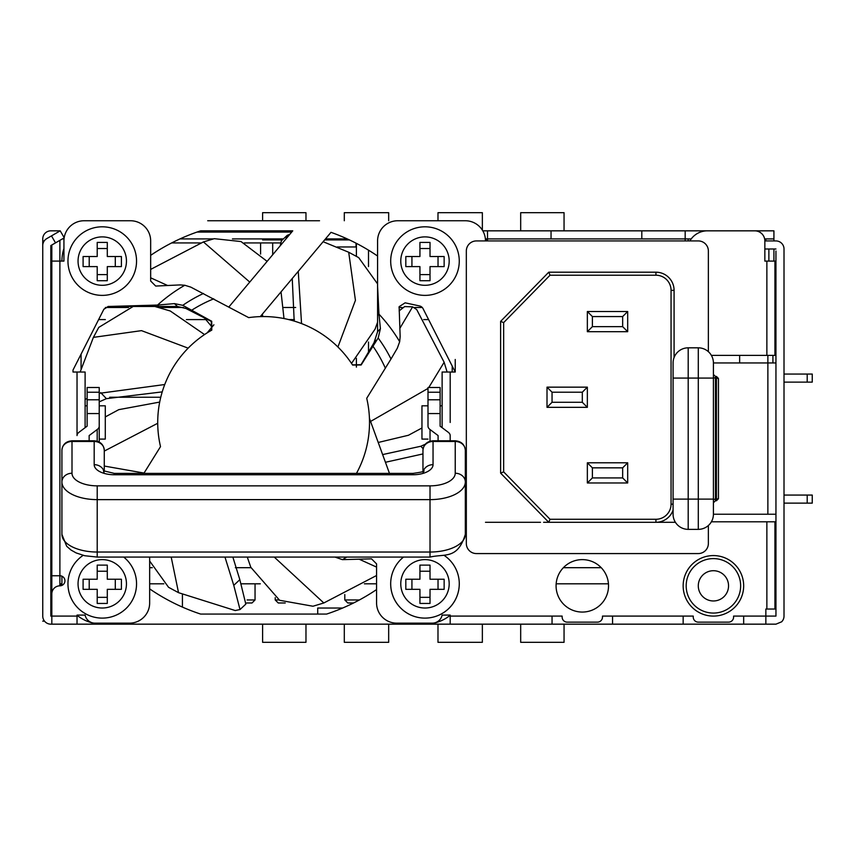 <?xml version="1.0" encoding="UTF-8"?>
<svg xmlns="http://www.w3.org/2000/svg" width="855" height="855" viewBox="0 0 855 855"><rect width="100%" height="100%" fill="white"/><g stroke="black" fill="none" stroke-linecap="round" stroke-linejoin="round"><path stroke-width="1.28" d="M689.899 240.928A20.167 20.167 0 0 1 707.363 230.839L754.762 230.839A10.089 10.089 0 0 1 764.851 240.928L764.851 261.096L774.94 261.096L774.94 355.391L711.392 355.391M775.945 261.096L775.955 616.092L765.856 616.092L765.856 609.038L774.94 609.038L774.94 521.796L711.392 521.796M743.668 624.161L683.156 624.161L683.156 616.092L693.245 616.092L693.245 617.096A5.045 5.045 0 0 0 698.289 622.141L728.546 622.141A5.045 5.045 0 0 0 733.59 617.096L733.59 616.092L743.668 616.092L743.668 624.161L775.977 624.161L781.652 621.799A8.069 8.069 0 0 0 784.014 616.092L784.014 251.007M612.565 624.161L552.052 624.161L552.052 616.092L562.141 616.092L562.141 617.096A5.045 5.045 0 0 0 567.175 622.141L597.431 622.141A5.045 5.045 0 0 0 602.476 617.096L602.476 616.092L612.565 616.092L612.565 624.161L683.156 624.161M449.185 616.092L450.19 616.092L450.19 615.087L442.121 615.087A10.089 10.089 0 0 1 432.245 623.156L396.741 623.156A20.167 20.167 0 0 1 376.574 602.978L376.574 563.894L371.53 558.849L342.438 559.651A158.228 158.228 0 0 0 346.756 557.075M399.68 341.701A158.228 158.228 0 0 0 378.968 314.159L377.579 286.307L377.579 331.665L380.411 328.726L378.166 338.014A142.315 142.315 0 0 1 391.002 359.004L397.34 348.167L399.68 341.701L400.151 336.539L399.125 306.678L405.131 302.82L419.613 305.972A5.045 5.045 0 0 1 423.043 308.634L455.234 372.032L442.121 372.032L442.121 427.682M485.49 240.928A20.167 20.167 0 0 0 465.323 220.75L397.746 220.75A20.167 20.167 0 0 0 377.579 240.928L377.579 286.307M556.081 585.835A26.216 26.216 0 0 0 582.308 612.062A26.216 26.216 0 0 0 608.525 585.835A26.216 26.216 0 0 0 582.308 559.619A26.216 26.216 0 0 0 556.081 585.835M377.675 315.377L378.968 314.159L380.411 328.726M391.002 359.004L366.72 398.291A105.892 105.892 0 0 1 356.45 473.403M59.893 240.341L59.893 261.096L63.933 261.096L63.933 240.928A20.167 20.167 0 0 1 84.1 220.75L130.494 220.75A20.167 20.167 0 0 1 150.662 240.928L150.662 281.017L155.706 286.062L180.074 284.918L184.798 285.26L190.836 287.141L248.687 317.622A105.892 105.892 0 0 1 352.613 365.064L361.141 364.989L378.166 338.014M377.579 331.665L374.009 342.759L375.441 341.722M374.009 342.759L361.034 364.668L352.484 364.882M143.843 473.403L160.516 446.62A105.892 105.892 0 0 1 211.794 330.105L211.719 321.266L182.778 305.331A142.315 142.315 0 0 1 203.469 293.479M185.834 307.223L185.824 308.441L211.271 321.416L211.495 330.276M149.572 557.075L149.657 558.604L149.657 557.075M185.824 308.441L177.445 306.475L108.371 306.475L103.872 309.243M184.798 285.26A158.228 158.228 0 0 0 157.534 305.064L108.371 306.475M85.105 427.682L85.105 372.032L73.006 372.032L73.006 370.044L103.915 309.157L108.275 306.4M64.157 237.882L50.819 245.577L50.819 616.092L51.824 616.092L51.824 624.161L77.035 624.161L77.035 615.087L85.105 615.087A10.089 10.089 90 0 0 94.99 623.156L129.479 623.156A20.167 20.167 0 0 0 149.657 602.978L149.657 558.604M78.051 616.092L51.824 616.092L51.824 593.904A8.069 8.069 0 0 1 59.893 585.835A5.045 5.045 0 0 0 64.937 580.791A5.045 5.045 0 0 0 59.893 575.757L59.893 578.782M158.72 306.379L157.534 305.064L174.463 303.611L177.445 306.475M77.035 372.032L77.035 435.569A12.098 6.049 180 0 1 79.077 432.213L87.124 426.175L87.124 387.497L99.223 387.497L99.223 399.787L87.124 399.787M187.726 309.414L186.743 307.939M174.463 303.611L182.778 305.331M77.035 624.161L552.052 624.161M51.824 624.161L50.819 624.161A8.069 8.069 0 0 1 42.75 616.092L42.75 245.577A8.069 8.069 0 0 1 46.779 238.598L60.213 230.839L64.189 237.711M562.141 616.092L450.19 616.092L450.19 624.161M602.476 616.092L693.245 616.092M733.59 616.092L765.856 616.092L765.856 624.161M42.75 563.648L42.75 240.928L44.236 240.928M59.893 240.928L58.888 240.928M60.908 585.739L60.908 583.815L59.893 583.815L59.893 575.757L51.824 575.757L51.824 245M775.945 251.007L775.945 514.229L713.412 514.229L713.412 362.958L767.876 362.958L767.876 355.391M764.851 240.928L775.945 240.928A8.069 8.069 0 0 1 784.014 248.997L784.014 315.046M775.945 248.997L764.851 248.997M768.88 261.096L768.88 248.997M775.945 240.928L768.88 240.928M51.824 571.717L50.819 571.717L50.819 566.031L51.824 566.031M51.824 520.919L50.819 520.919L50.819 323.992L51.824 323.992M51.824 278.88L50.819 278.88L50.819 245.577M51.824 575.757L51.824 591.884A8.069 8.069 0 0 0 52.08 591.884A8.069 8.069 0 0 1 51.824 591.884L50.819 591.884M59.893 583.815A8.069 8.069 0 0 1 59.636 585.846A8.069 8.069 0 0 0 59.893 583.815M59.893 575.757L59.893 261.096L51.824 261.096M342.663 608.023L317.718 608.023L317.718 614.072M450.19 422.456L450.19 372.032M375.11 340.899L376.756 340.119M342.438 559.651L335.01 557.075M783.351 245.802L782.988 245.054M779.888 241.954L779.129 241.58M775.945 291.854L774.94 291.854M775.945 338.249L774.94 338.249M774.94 585.333L775.945 585.333L775.945 538.939L774.94 538.939M520.684 624.161L520.684 642.319L564.054 642.319L564.054 624.161M262.603 624.161L262.603 642.319L305.972 642.319L305.972 624.161M344.298 624.161L344.298 642.319L388.672 642.319L388.672 624.161M437.984 624.161L437.984 642.319L482.359 642.319L482.359 624.161M182.425 594.567L182.425 607.103M784.014 503.135L812.25 503.135L812.25 495.066L784.014 495.066M775.945 362.958L767.876 362.958L767.876 514.229M784.014 382.121L812.25 382.121L812.25 374.052L784.014 374.052M713.412 378.081L713.412 499.106L698.289 499.106L698.289 347.825A15.123 15.123 41.9 0 1 713.412 362.958L713.412 378.081L688.2 378.081L688.2 499.106L698.289 499.106L698.289 529.363L688.2 529.363A15.123 15.123 0 0 1 673.077 514.229L673.077 362.958A15.123 15.123 -70 0 1 688.2 347.825L698.289 347.825A15.123 15.123 41.9 0 1 713.412 362.958M713.412 500.314L713.412 502.772L713.412 500.314A2.02 1.208 180 0 1 715.432 499.106L715.432 378.081L716.437 378.081L716.437 376.435L715.432 376.435L713.412 374.415L715.432 376.435L715.432 378.081A2.02 1.208 180 0 1 713.412 376.873L713.412 493.474M713.412 493.239L713.412 383.948M713.412 514.229A15.123 15.123 0 0 1 698.289 529.363M673.077 499.106L688.2 499.106L688.2 529.363A15.123 15.123 0 0 1 673.077 514.229L673.077 378.081L688.2 378.081L688.2 347.825A15.123 15.123 -70 0 0 673.077 362.958M715.432 500.752L716.437 500.752L716.437 499.106A2.02 1.208 180 0 0 718.457 497.899L718.457 379.289A2.02 1.208 180 0 0 716.437 378.081L716.437 499.106L715.432 499.106L715.432 500.752L713.412 502.772M99.223 442.056L99.223 399.787L99.223 442.056L99.223 439.096L105.283 439.096L105.283 405.815L99.223 405.815M99.223 413.564L87.124 413.564M99.223 426.175A12.098 6.049 180 0 1 97.192 429.531L89.144 435.569L89.144 440.806M450.19 435.569L450.19 440.806L450.19 435.569A12.098 6.049 180 0 0 448.159 432.213L440.111 426.175L440.111 387.497L428.002 387.497L428.002 426.175A12.098 6.049 180 0 0 430.033 429.531L438.091 435.569L438.091 440.806M440.111 399.787L428.002 399.787L428.002 426.175M440.111 413.564L428.002 413.564M104.267 471.34L104.267 450.211L104.267 471.34M61.913 534.386A35.301 17.645 0 0 0 97.213 552.031L97.213 557.075L84.698 555.729L76.148 552.929L70.997 550.032L66.69 546.27L61.913 534.386L61.913 450.211A10.089 8.732 180 0 1 72.002 441.479L72.002 473.243A25.212 12.611 180 0 0 97.213 485.854L430.022 485.854A25.212 12.611 180 0 0 455.234 473.243L455.234 441.479L433.047 441.479L433.047 464.671A20.167 10.089 0 0 1 412.88 474.76L114.356 474.76L114.356 473.403L103.444 470.784L104.267 473.403M465.323 450.211C464.66 444.45 461.294 441.308 455.234 440.806L455.234 441.479A10.089 8.732 180 0 1 465.323 450.211L465.323 534.386C457.5 559.683 445.102 553.538 430.022 557.075L430.022 552.031A35.301 17.645 0 0 0 465.323 534.386M422.958 471.34L422.958 450.211L422.958 471.34M428.002 405.815L421.953 405.815L421.953 439.096L428.002 439.096M61.913 261.096A40.345 40.345 0 0 1 63.933 248.495M61.913 583.815L61.913 576.174L61.913 583.815A40.345 40.345 0 0 0 61.945 585.408M207.701 624.161L102.247 624.161A40.345 40.345 0 0 1 77.035 615.311M102.247 624.161L319.535 624.161M450.19 615.311A40.345 40.345 0 0 1 424.978 624.161M319.535 220.75L207.701 220.75M149.657 588.881A201.705 201.705 0 0 0 200.636 614.072L326.599 614.072A201.705 201.705 0 0 0 376.574 589.565M357.283 473.403L356.952 472.484M104.267 466.05L144.057 473.061M207.113 332.894L213.9 324.804M228.873 306.966L292.752 230.839L200.636 230.839A201.705 201.705 0 0 0 150.662 255.346M369.424 418.309L389.485 473.403M455.234 372.032L455.234 359.474M377.579 256.03A201.705 201.705 0 0 0 330.992 232.336L260.273 316.617M283.999 318.541L281.028 291.876M378.22 442.473L408.455 435.259L421.953 427.981M442.121 405.163L441.779 405.815M399.83 328.384L412.602 306.849L416.706 309.553L444.14 362.264L447.112 372.032M399.135 310.867L404.65 306.582L412.602 306.849M159.703 402.074L118.781 409.652L105.283 416.93M204.548 334.562L170.252 310.985L154.841 306.464M133.177 306.475L98.774 327.39L93.398 337.372L141.513 330.639L188.164 348.156M99.223 393.343L164.748 384.526M80.156 372.032L93.398 337.372M85.105 399.253L87.124 398.601M162.226 391.889L106.394 398.665L99.223 401.861M212.029 327.038L204.473 317.942M267.134 261.374L241.014 241.548L214.274 238.673L203.415 241.933L150.662 269.411M150.662 277.811L167.623 285.506M351.512 363.396L375.089 329.1L377.579 322.228M377.579 283.903L358.683 257.612L348.701 252.246L355.434 300.351L337.917 347.012M298.256 271.356L301.548 323.585M323.115 241.719L348.701 252.246M289.856 234.291L287.216 235.36L285.944 238.951M280.194 245.802L281.402 240.8L287.216 235.36M294.184 321.074L292.25 278.495M232.859 557.075L239.828 579.679L233.768 585.344L240.009 609.551L235.2 610.534L178.535 592.675L168.553 587.3L149.657 561.019M239.828 579.679L245.823 604.122L240.009 609.551M233.768 585.344L224.972 557.075M247.277 557.075L250.814 567.293L279.617 600.285L312.962 606.238L323.81 602.978L274.252 557.075M376.574 575.501L323.81 602.978M376.574 567.1L359.602 559.405M382.634 454.582L420.842 446.246L425.224 444.269M422.958 453.93L385.434 462.277M459.263 261.096A34.285 34.285 0 0 1 424.785 295.381A34.285 34.285 0 0 1 390.692 260.7A34.285 34.285 0 0 1 425.181 226.81A34.285 34.285 0 0 1 459.263 261.491A34.285 34.285 0 0 1 424.785 295.381A34.285 34.285 0 0 1 390.692 261.096M405.815 266.6L405.815 256.521L419.933 256.521L419.933 242.403L430.022 242.403L430.022 256.521L444.14 256.521L444.14 266.6L430.022 266.6L430.022 280.718L419.933 280.718L419.933 266.6L405.815 266.6M411.928 266.6L411.928 256.521M419.933 248.516L430.022 248.516M438.027 256.521L438.027 266.6M430.022 274.605L419.933 274.605M136.544 261.096A34.285 34.285 0 0 1 102.055 295.381A34.285 34.285 0 0 1 67.962 260.7A34.285 34.285 0 0 1 102.45 226.81A34.285 34.285 0 0 1 136.544 261.491A34.285 34.285 0 0 1 102.055 295.381A34.285 34.285 0 0 1 67.962 261.096M83.095 266.6L83.095 256.521L97.213 256.521L97.213 242.403L107.292 242.403L107.292 256.521L121.41 256.521L121.41 266.6L107.292 266.6L107.292 280.718L97.213 280.718L97.213 266.6L83.095 266.6M89.209 266.6L89.209 256.521M97.213 248.516L107.292 248.516M115.297 256.521L115.297 266.6M107.292 274.605L97.213 274.605M444.098 555.355A34.285 34.285 0 0 1 424.785 618.112A34.285 34.285 0 0 1 403.517 557.075M405.815 589.33L405.815 579.241L419.933 579.241L419.933 565.123L430.022 565.123L430.022 579.241L444.14 579.241L444.14 589.33L430.022 589.33L430.022 603.448L419.933 603.448L419.933 589.33L405.815 589.33M411.928 589.33L411.928 579.241M419.933 571.236L430.022 571.236M438.027 579.241L438.027 589.33M430.022 597.335L419.933 597.335M123.708 557.075A34.285 34.285 0 0 1 102.055 618.112A34.285 34.285 0 0 1 83.138 555.355M83.095 589.33L83.095 579.241L97.213 579.241L97.213 565.123L107.292 565.123L107.292 579.241L121.41 579.241L121.41 589.33L107.292 589.33L107.292 603.448L97.213 603.448L97.213 589.33L83.095 589.33M89.209 589.33L89.209 579.241M97.213 571.236L107.292 571.236M115.297 579.241L115.297 589.33M107.292 597.335L97.213 597.335M708.368 525.504L708.368 543.481A10.089 10.089 0 0 1 698.289 553.57L476.417 553.57A10.089 10.089 0 0 1 466.328 543.481L466.328 251.007A10.089 10.089 0 0 1 476.417 240.928L698.289 240.928A10.089 10.089 0 0 1 708.368 251.007L708.368 351.683M550.032 275.214L548.76 272.189L500.613 321.384L500.613 473.114L503.648 471.875L550.032 519.274L655.935 519.274A15.123 15.123 0 0 0 671.057 504.151L671.057 290.337A15.123 15.123 0 0 0 655.935 275.214L550.032 275.214L503.648 322.613L503.648 471.875M500.613 321.384L503.648 322.613M674.082 290.337A18.158 18.158 0 0 0 655.935 272.189L655.935 275.214A15.123 15.123 0 0 1 671.057 290.337L674.082 290.337L674.082 357.529M500.613 473.114L548.76 522.298L550.032 519.274M587.353 311.519L587.353 331.687L627.688 331.687L627.688 311.519L587.353 311.519L592.397 316.564L592.397 326.653L622.654 326.653L622.654 316.564L592.397 316.564M587.353 331.687L592.397 326.653M627.688 331.687L622.654 326.653M627.688 311.519L622.654 316.564M627.688 462.801L587.353 462.801L587.353 482.968L627.688 482.968L627.688 462.801L622.654 467.845L592.397 467.845L592.397 477.924L622.654 477.924L622.654 467.845M587.353 482.968L592.397 477.924M587.353 462.801L592.397 467.845M627.688 482.968L622.654 477.924M547.008 387.155L547.008 407.333L587.353 407.333L587.353 387.155L547.008 387.155L552.052 392.199L552.052 402.288L547.008 407.333M552.052 402.288L582.308 402.288L587.353 407.333M582.308 402.288L582.308 392.199L552.052 392.199M582.308 392.199L587.353 387.155M683.156 585.835A30.256 30.256 0 0 1 713.498 555.579A30.256 30.256 0 0 1 743.668 585.996A30.256 30.256 0 0 1 713.337 616.092A30.256 30.256 0 0 1 683.156 585.675A30.256 30.256 0 0 1 713.498 555.579A30.256 30.256 0 0 1 743.668 585.835M698.289 585.835A15.123 15.123 0 0 0 713.412 600.969A15.123 15.123 0 0 0 728.546 585.835A15.123 15.123 0 0 0 713.412 570.713A15.123 15.123 0 0 0 698.289 585.835M601.225 567.688L563.381 567.688M250.964 567.688L235.339 567.688M152.265 567.688L149.657 567.688M376.574 583.815L364.39 583.815M260.315 583.815L241.698 583.815M163.818 583.815L149.657 583.815M608.45 583.815L556.167 583.815M247.106 599.954L255.047 599.954L255.047 583.815M255.047 599.954L252.022 602.978L246.635 602.978M275.214 597.634L275.214 599.954L278.238 602.978L285.249 602.978M275.214 599.954L279.029 599.954M344.8 594.546L344.8 599.954L347.825 602.978L353.585 602.978M344.8 599.954L359.421 599.954M675.407 522.298L543.588 522.298M540.499 522.298L485.49 522.298M105.357 307.49L128.528 307.49M159.746 307.49L183.569 307.49M260.593 254.106L260.593 242.938M272.692 254.747L272.692 242.938M283.604 307.49L295.67 307.49M356.396 256.318L356.396 243.365M368.505 266.578L368.505 250.173M399.018 307.49L402.053 307.49M414.568 307.49L422.252 307.49M105.336 319.588L98.624 319.588M81.075 354.152L81.075 368.794M205.98 319.588L186.401 319.588M356.396 367.126L356.396 358.33M294.441 319.588L288.744 319.588M452.21 372.032L452.21 366.068M428.612 319.588L423.653 319.588M368.505 342.032L368.505 352.057M739.639 362.958L739.639 355.391M160.761 397.244L109.675 397.244M62.383 238.908L64.029 238.908M347.248 238.908L325.477 238.908M283.422 238.908L232.442 238.908M213.408 238.908L179.988 238.908M485.384 238.908L487.51 238.908L487.51 240.928M685.176 240.928L685.176 238.908L691.225 238.908M764.648 238.908L773.925 238.908L773.925 240.928M685.176 230.839L551.048 230.839L551.048 238.908L685.176 238.908L685.176 230.839L773.925 230.839L773.925 238.908M482.786 230.839L487.51 230.839L487.51 238.908L551.048 238.908M291.726 232.068L197.024 232.068M59.893 230.839L50.819 230.839A8.069 8.069 0 0 0 42.75 238.908L42.75 240.928M42.75 245.577L42.75 560.624M487.51 230.839L551.048 230.839M641.806 230.839L641.806 238.908M773.925 261.096L773.925 248.997M765.856 240.928L765.856 238.908M50.819 616.092L50.819 600.969M44.524 621.136L42.75 621.136M50.819 608.023L51.824 608.023M337.212 246.977L356.043 246.977L356.043 243.183M171.652 242.938L200.476 242.938M244.263 242.938L280.269 242.938M305.972 220.75L305.972 212.681L262.603 212.681L262.603 220.75M282.353 239.913L262.603 239.913L262.603 238.908M564.054 230.839L564.054 212.681L520.684 212.681L520.684 230.839M487.51 239.913L485.469 239.913M482.359 230.134L482.359 212.681L437.984 212.681L437.984 220.75M388.672 220.75L388.672 212.681L344.298 212.681L344.298 220.75M349.428 239.913L324.633 239.913M766.871 355.391L766.871 261.096M766.871 609.038L766.871 521.796M372.833 346.051A133.294 133.294 0 0 1 385.402 368.281M191.445 310.397A133.294 133.294 0 0 1 213.761 298.833M55.522 242.873L51.482 235.884M772.92 355.391L772.92 362.958M807.206 503.135L807.206 495.066M807.206 382.121L807.206 374.052M99.223 392.231L87.124 392.231M97.192 441.233L97.192 429.531M430.033 429.531L430.033 441.233M440.111 392.231L428.002 392.231M97.213 485.854L97.213 552.031L430.022 552.031L430.022 499.63L97.213 499.63A35.301 17.645 180 0 1 61.913 481.974A10.089 8.732 0 0 1 72.002 473.243M114.356 474.76A20.167 10.089 0 0 1 94.189 464.671A10.089 8.732 0 0 1 103.925 471.137M94.189 464.671L94.189 441.479L72.002 441.479L72.002 440.806C65.931 441.308 62.575 444.45 61.913 450.211M94.189 440.806C100.249 441.308 103.615 444.45 104.267 450.211A10.089 8.732 180 0 0 94.189 441.479L94.189 440.806L72.002 440.806M455.234 473.243A10.089 8.732 0 0 1 465.323 481.974A35.301 17.645 180 0 1 430.022 499.63L430.022 485.854M433.047 440.806L433.047 441.479A10.089 8.732 180 0 0 422.958 450.211C423.62 444.45 426.987 441.308 433.047 440.806L455.234 440.806M423.31 471.137A10.089 8.732 0 0 1 433.047 464.671M412.88 474.76L412.88 473.403L114.356 473.403M444.14 362.264L428.793 387.497M428.002 388.427L370.568 421.451M104.267 451.087L157.726 423.268M106.394 398.665L100.73 392.616M203.415 241.933L249.756 282.075M262.335 314.159L262.806 316.564M178.535 592.675L171.192 557.075M420.842 446.246L423.097 448.661M400.771 261.096A24.207 24.207 0 0 1 425.106 236.888A24.207 24.207 0 0 1 449.185 261.363A24.207 24.207 0 0 1 424.85 285.303A24.207 24.207 0 0 1 400.771 261.096A24.207 24.207 0 0 0 424.892 285.303A24.207 24.207 0 0 0 449.185 261.277M449.185 261.085A24.207 24.207 0 0 0 425.063 236.888A24.207 24.207 0 0 0 400.771 260.914M78.051 261.096A24.207 24.207 0 0 1 102.386 236.888A24.207 24.207 0 0 1 126.455 261.363A24.207 24.207 0 0 1 102.119 285.303A24.207 24.207 0 0 1 78.051 261.096A24.207 24.207 0 0 0 102.162 285.303A24.207 24.207 0 0 0 126.455 261.277M126.455 261.085A24.207 24.207 0 0 0 102.344 236.888A24.207 24.207 0 0 0 78.051 260.914M400.771 583.826A24.207 24.207 0 0 1 425.106 559.619A24.207 24.207 0 0 1 449.185 584.093A24.207 24.207 0 0 1 424.85 608.023A24.207 24.207 0 0 1 400.771 583.826A24.207 24.207 0 0 0 424.892 608.023A24.207 24.207 0 0 0 449.185 584.008M449.185 583.815A24.207 24.207 0 0 0 425.074 559.619A24.207 24.207 0 0 0 400.771 583.634M459.263 583.815A34.285 34.285 0 0 1 424.785 618.112A34.285 34.285 0 0 1 390.692 583.815M78.051 583.826A24.207 24.207 0 0 1 102.386 559.619A24.207 24.207 0 0 1 126.455 584.093A24.207 24.207 0 0 1 102.119 608.023A24.207 24.207 0 0 1 78.051 583.826A24.207 24.207 0 0 0 102.162 608.023A24.207 24.207 0 0 0 126.455 584.008M126.455 583.815A24.207 24.207 0 0 0 102.344 559.619A24.207 24.207 0 0 0 78.051 583.634M136.544 583.815A34.285 34.285 0 0 1 102.055 618.112A34.285 34.285 0 0 1 67.962 583.815M655.935 519.274L655.935 522.298A18.158 18.158 0 0 0 673.077 510.114M548.76 272.189L655.935 272.189M671.057 504.151L673.077 504.151M686.18 585.696A27.232 27.232 0 0 0 713.348 613.067A27.232 27.232 0 0 0 740.644 585.835A27.232 27.232 0 0 0 713.487 558.604A27.232 27.232 0 0 0 686.18 585.696M688.2 240.928L688.2 238.908M282.781 238.908L282.781 239.518M716.437 500.752L718.457 498.732M716.437 376.435L718.457 378.455M715.432 376.435L713.412 374.415M430.022 557.075L97.213 557.075M422.958 473.403L423.791 470.784C425.266 471.308 421.633 472.184 412.88 473.403M442.121 405.815L440.111 405.815M85.105 405.815L87.124 405.815"/></g></svg>
